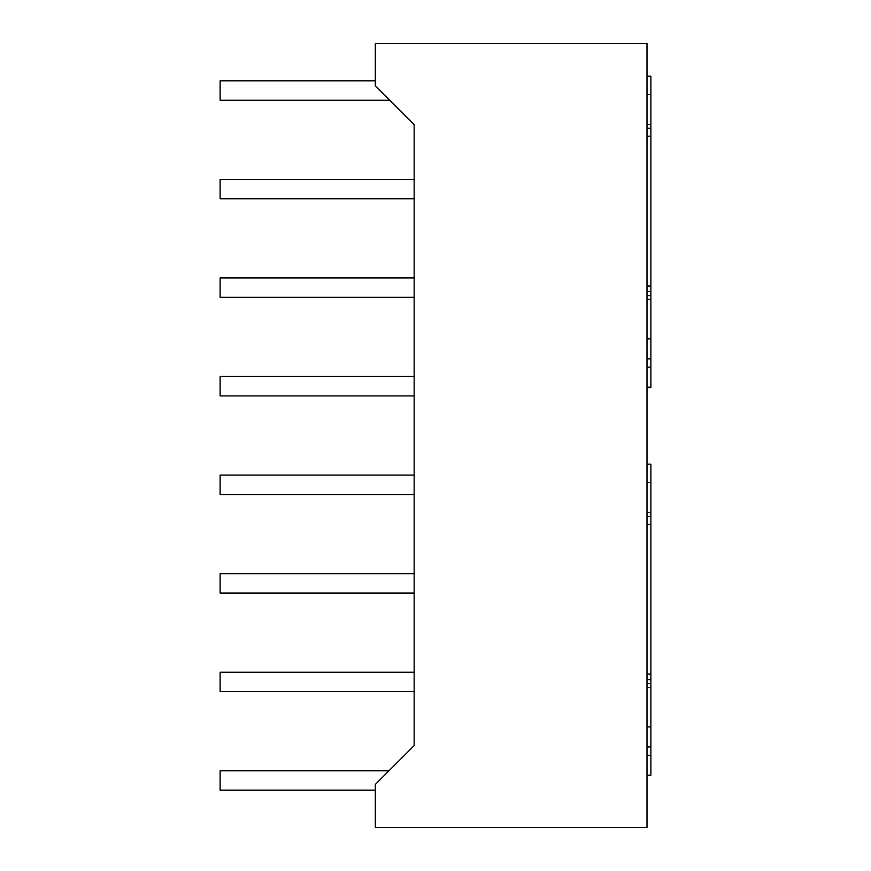 <?xml version="1.0" encoding="UTF-8"?>
<svg xmlns="http://www.w3.org/2000/svg" width="871" height="871" viewBox="0 0 871 871"><rect width="100%" height="100%" fill="white"/><g stroke="black" fill="none" stroke-linecap="round" stroke-linejoin="round"><path stroke-width="1.31" d="M414.161 475.087L220.123 475.087L220.123 494.488L414.161 494.488M414.161 745.565L414.161 124.662L375.347 85.848L375.347 43.55L647.001 43.55L647.001 827.45L375.347 827.45L375.347 784.379L414.161 745.565M414.161 573.651L220.123 573.651L220.123 593.053L414.161 593.053M414.161 376.512L220.123 376.512L220.123 395.913L414.161 395.913M414.161 277.947L220.123 277.947L220.123 297.349L414.161 297.349M414.161 672.227L220.123 672.227L220.123 691.628L414.161 691.628M414.161 179.372L220.123 179.372L220.123 198.773L414.161 198.773M375.347 80.807L220.123 80.807L220.123 100.209L389.707 100.209M388.934 770.791L220.123 770.791L220.123 790.193L375.347 790.193M647.001 775.255L650.877 775.255L647.001 775.593M650.877 775.255L650.877 755.277L647.001 755.277M647.001 746.915L650.877 746.915L650.877 755.277M647.001 464.221L650.877 464.221L650.877 746.915M647.001 516.394L650.877 516.394M647.001 679.576L650.877 679.576M647.001 674.121L650.877 674.121M647.001 524.364L650.877 524.364M647.001 683.637L650.877 683.637M647.001 291.502L650.877 291.502L650.877 387.53L647.001 387.53M647.001 358.841L650.877 358.841M647.001 295.563L650.877 295.563M647.001 367.203L650.877 367.203M647.001 136.301L650.877 136.301L650.877 128.32L647.001 128.32M647.001 76.147L650.877 76.147L650.877 128.32M650.877 136.301L650.877 286.047L647.001 286.047M650.877 291.502L650.877 286.047M647.001 512.551L650.877 512.551M647.001 687.48L650.877 687.48M647.001 726.926L650.877 726.926M647.001 338.863L650.877 338.863M647.001 299.406L650.877 299.406M647.001 387.181L650.877 387.181M647.001 124.477L650.877 124.477M647.001 482.48L650.877 482.48M647.001 94.416L650.877 94.416"/></g></svg>
